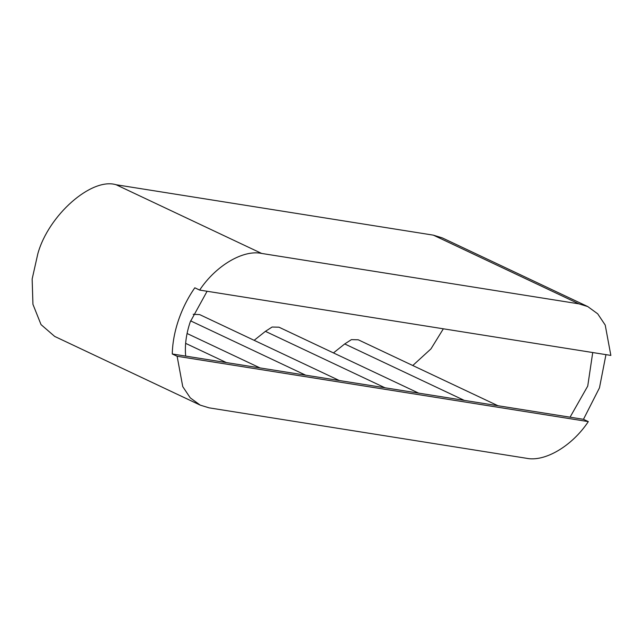 <?xml version="1.0" encoding="UTF-8"?>
<svg xmlns="http://www.w3.org/2000/svg" width="643" height="643" viewBox="0 0 643 643"><rect width="100%" height="100%" fill="white"/><g stroke="black" fill="none" stroke-linecap="round" stroke-linejoin="round"><path stroke-width="0.96" d="M605.955 354.639L599.469 387.85L583.466 419.316L588.321 421.607C572.166 446.041 544.75 462.245 526.32 458.25L209.088 407.847L200.214 405.122L54.695 336.434L41.031 324.602L32.938 304.316L32.15 279.03L37.849 253.688C48.522 215.124 91.579 177.211 116.134 184.75L261.653 253.438C243.223 249.444 215.807 265.655 199.651 290.081L194.805 287.799C187.917 297.749 182.483 308.511 178.521 320.093C174.599 331.675 172.517 342.976 172.276 353.98L185.682 356.109C184.67 345.355 186.189 333.966 190.215 321.95L207.094 291.271M200.214 405.122L190.272 397.872L182.749 386.62L177.122 356.27L172.276 353.98M588.321 421.607L177.122 356.27M412.766 365.521L430.955 348.892L443.349 328.806M583.466 419.316L570.06 417.186L587.734 386.089L592.725 352.541M116.134 184.75L433.358 235.153L578.885 303.842L261.653 253.438M433.358 235.153L442.239 237.878L587.758 306.566L597.701 313.816L605.224 325.069L610.85 355.418L199.651 290.081M578.885 303.842L587.758 306.566M193.173 314.314L199.651 314.596L339.327 380.527M254.154 340.316L265.414 331.346L272.102 327.03L278.958 327.191L418.633 393.122M333.46 352.919L344.72 343.941L351.408 339.633L358.272 339.793L497.947 405.725M570.06 417.186L185.682 356.109M185.634 343.354L226.36 362.572M190.593 320.857L305.666 375.174M265.414 331.346L384.972 387.777M344.72 343.941L464.278 400.38M260.021 367.925L187.073 333.492"/></g></svg>
